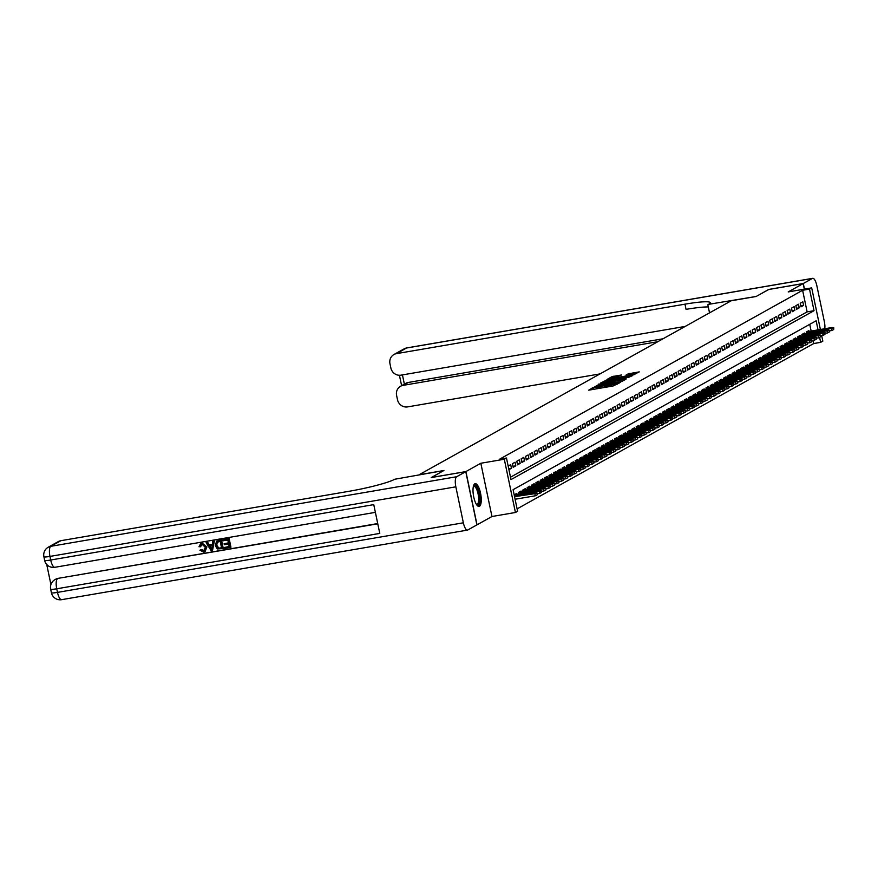 <?xml version="1.0" encoding="UTF-8"?>
<svg xmlns="http://www.w3.org/2000/svg" width="878" height="878" viewBox="0 0 878 878"><rect width="100%" height="100%" fill="white"/><g stroke="black" fill="none" stroke-linecap="round" stroke-linejoin="round"><path stroke-width="1.32" d="M593.55 387.297L588.688 390.172L613.074 385.991L619.451 382.94L609.189 385.497L606.007 385.683L606.852 385.102L606.16 385.146L598.609 387.308L593.55 387.297M593.605 388.789L591.498 389.689M606.204 386.627L604.624 387.242L604.316 385.793M474.779 483.822A11.535 3.699 80.3 0 0 473.604 496.311A11.535 3.699 80.3 0 0 479.081 506.419A11.535 3.699 80.3 0 0 479.476 506.277A11.535 3.699 80.3 0 0 480.661 493.787A11.535 3.699 80.3 0 0 475.185 483.679A11.535 3.699 80.3 0 0 474.779 483.822M621.646 374.961L612.087 376.607L606.972 379.483L632.358 375.246L639.261 371.888L628.22 373.841L625.992 375.104L633.74 374.193L628.791 375.619L610.078 378.528L621.646 374.961M510.491 477.215L807.123 311.877L802.613 290.289L809.516 289.103L811.7 287.885L820.392 329.491M465.9 471.585L477.028 524.835L491.954 516.505L480.837 463.255L465.9 471.585L431.383 477.5L443.917 470.509L419.069 474.768L731.264 300.748L756.112 296.49L768.656 289.499L803.161 283.583L788.235 291.913L811.7 287.885M480.837 463.255L504.301 459.238L506.485 458.02L510.996 479.607L814.027 310.691L809.516 289.103M802.613 290.289L499.582 459.205L506.485 458.02M600.563 383.554L594.658 386.847L619.045 382.665L625.948 379.307L600.563 383.554L600.804 384.707M600.387 383.126L607.214 379.845L632.599 375.597L628.593 377.342L616.916 379.505L615.423 380.372L616.411 380.317L626.113 378.879L600.409 383.225M804.325 289.147L803.161 283.583M508.911 469.664L511.446 468.248L510.7 464.649L508.164 466.064M515.057 462.223L512.445 463.683L513.191 467.283L515.814 465.823L515.057 462.223M519.414 459.798L516.802 461.246L517.548 464.846L520.171 463.386L519.414 459.798M523.782 457.361L521.159 458.821L521.916 462.421L524.528 460.961L523.782 457.361M528.139 454.936L525.527 456.384L526.273 459.984L528.885 458.525L528.139 454.936M532.496 452.499L529.884 453.959L530.63 457.559L533.253 456.099L532.496 452.499M536.864 450.074L534.241 451.533L534.998 455.122L537.61 453.674L536.864 450.074M541.221 447.637L538.598 449.097L539.355 452.697L541.967 451.237L541.221 447.637M545.578 445.212L542.966 446.672L543.712 450.26L546.336 448.812L545.578 445.212M549.935 442.775L547.323 444.235L548.07 447.835L550.693 446.375L549.935 442.775M554.303 440.35L551.68 441.81L552.438 445.409L555.05 443.95L554.303 440.35M558.66 437.913L556.048 439.373L556.795 442.973L559.407 441.513L558.66 437.913M563.017 435.488L560.405 436.948L561.152 440.547L563.775 439.088L563.017 435.488M567.386 433.063L564.763 434.511L565.52 438.111L568.132 436.651L567.386 433.063M571.743 430.626L569.12 432.086L569.877 435.686L572.489 434.226L571.743 430.626M576.1 428.201L573.488 429.649L574.234 433.249L576.857 431.789L576.1 428.201M580.457 425.764L577.845 427.224L578.602 430.824L581.214 429.364L580.457 425.764M584.825 423.339L582.202 424.798L582.959 428.387L585.571 426.938L584.825 423.339M589.182 420.902L586.57 422.362L587.316 425.962L589.928 424.502L589.182 420.902M593.539 418.477L590.927 419.936L591.673 423.536L594.296 422.077L593.539 418.477M597.907 416.04L595.284 417.5L596.041 421.1L598.653 419.64L597.907 416.04M602.264 413.615L599.641 415.074L600.398 418.674L603.01 417.215L602.264 413.615M606.621 411.178L604.009 412.638L604.755 416.238L607.378 414.778L606.621 411.178M610.978 408.753L608.366 410.213L609.123 413.812L611.736 412.353L610.978 408.753M615.346 406.327L612.723 407.776L613.481 411.376L616.093 409.916L615.346 406.327M619.703 403.891L617.091 405.351L617.838 408.95L620.461 407.491L619.703 403.891M624.06 401.465L621.448 402.914L622.195 406.514L624.818 405.054L624.06 401.465M628.428 399.029L625.805 400.489L626.563 404.089L629.175 402.629L628.428 399.029M632.786 396.604L630.174 398.063L630.92 401.652L633.532 400.203L632.786 396.604M637.143 394.167L634.531 395.627L635.277 399.227L637.9 397.767L637.143 394.167M641.5 391.742L638.888 393.201L639.645 396.801L642.257 395.341L641.5 391.742M645.868 389.305L643.245 390.765L644.002 394.365L646.614 392.905L645.868 389.305M650.225 386.88L647.613 388.339L648.359 391.939L650.982 390.48L650.225 386.88M654.582 384.443L651.97 385.903L652.716 389.503L655.339 388.043L654.582 384.443M658.95 382.018L656.327 383.477L657.084 387.077L659.696 385.618L658.95 382.018M663.307 379.592L660.695 381.041L661.441 384.641L664.053 383.181L663.307 379.592M667.664 377.156L665.052 378.616L665.798 382.215L668.421 380.756L667.664 377.156M672.032 374.73L669.409 376.19L670.166 379.779L672.778 378.319L672.032 374.73M676.389 372.294L673.766 373.754L674.524 377.353L677.136 375.894L676.389 372.294M680.746 369.868L678.134 371.328L678.881 374.917L681.504 373.468L680.746 369.868M685.103 367.432L682.491 368.892L683.249 372.491L685.861 371.032L685.103 367.432M689.471 365.007L686.848 366.466L687.606 370.066L690.218 368.606L689.471 365.007M693.829 362.57L691.216 364.03L691.963 367.63L694.575 366.17L693.829 362.57M698.186 360.145L695.574 361.604L696.32 365.204L698.943 363.744L698.186 360.145M702.554 357.708L699.931 359.168L700.688 362.768L703.3 361.308L702.554 357.708M706.911 355.283L704.288 356.742L705.045 360.342L707.657 358.882L706.911 355.283M711.268 352.857L708.656 354.306L709.402 357.906L712.025 356.446L711.268 352.857M715.625 350.421L713.013 351.88L713.77 355.48L716.382 354.021L715.625 350.421M719.993 347.995L717.37 349.455L718.127 353.044L720.739 351.584L719.993 347.995M724.35 345.559L721.738 347.019L722.484 350.618L725.096 349.159L724.35 345.559M728.707 343.133L726.095 344.593L726.841 348.182L729.464 346.733L728.707 343.133M733.075 340.697L730.452 342.157L731.209 345.756L733.821 344.297L733.075 340.697M737.432 338.271L734.82 339.731L735.566 343.331L738.178 341.871L737.432 338.271M741.789 335.835L739.177 337.295L739.924 340.894L742.547 339.435L741.789 335.835M746.146 333.41L743.534 334.869L744.292 338.469L746.904 337.009L746.146 333.41M750.514 330.973L747.891 332.433L748.649 336.033L751.261 334.573L750.514 330.973M754.871 328.548L752.259 330.007L753.006 333.607L755.629 332.147L754.871 328.548M759.229 326.122L756.616 327.571L757.363 331.171L759.986 329.711L759.229 326.122M763.597 323.686L760.974 325.145L761.731 328.745L764.343 327.285L763.597 323.686M767.954 321.26L765.342 322.72L766.088 326.309L768.7 324.86L767.954 321.26M772.311 318.824L769.699 320.283L770.445 323.883L773.068 322.424L772.311 318.824M776.668 316.398L774.056 317.858L774.813 321.447L777.425 319.998L776.668 316.398M781.036 313.962L778.413 315.421L779.17 319.021L781.782 317.562L781.036 313.962M785.393 311.536L782.781 312.996L783.527 316.596L786.15 315.136L785.393 311.536M789.75 309.1L787.138 310.56L787.884 314.159L790.507 312.7L789.75 309.1M794.118 306.674L791.495 308.134L792.252 311.734L794.864 310.274L794.118 306.674M798.475 304.238L795.863 305.698L796.609 309.297L799.221 307.838L798.475 304.238M800.966 306.872L803.59 305.412L802.832 301.812L800.22 303.272L800.966 306.872M517.109 508.878L813.741 343.539L813.105 340.466M811.14 331.083L809.735 324.333M516.89 494.281L516.714 493.436L514.179 494.852M518.766 493.963L518.459 492.47L521.071 491.011L521.247 491.856M523.123 491.526L522.816 490.034L525.428 488.574L525.604 489.419M527.491 489.101L527.173 487.608L529.796 486.149L529.972 486.994M531.848 486.664L531.53 485.172L534.153 483.712L534.329 484.557M536.206 484.239L535.898 482.746L538.51 481.287L538.686 482.132M540.563 481.802L540.255 480.31L542.867 478.85L543.043 479.695M544.931 479.377L544.612 477.884L547.235 476.425L547.411 477.27M549.288 476.952L548.98 475.448L551.593 473.988L551.768 474.833M553.645 474.515L553.338 473.022L555.95 471.563L556.125 472.408M558.013 472.09L557.695 470.586L560.318 469.137L560.493 469.982M562.37 469.653L562.052 468.161L564.675 466.701L564.85 467.546M566.727 467.228L566.42 465.735L569.032 464.275L569.207 465.12M571.095 464.791L570.777 463.299L573.389 461.839L573.575 462.684M575.452 462.366L575.134 460.873L577.757 459.413L577.933 460.259M579.809 459.929L579.502 458.437L582.114 456.977L582.29 457.822M584.166 457.504L583.859 456.011L586.471 454.552L586.647 455.397M588.534 455.067L588.216 453.575L590.839 452.115L591.015 452.96M592.891 452.642L592.584 451.149L595.196 449.69L595.372 450.535M597.249 450.216L596.941 448.713L599.553 447.253L599.729 448.098M601.617 447.78L601.298 446.287L603.91 444.828L604.097 445.673M605.974 445.355L605.655 443.851L608.278 442.402L608.454 443.247M610.331 442.918L610.023 441.425L612.635 439.966L612.811 440.811M614.688 440.493L614.38 439L616.993 437.54L617.168 438.385M619.056 438.056L618.738 436.564L621.361 435.104L621.536 435.949M623.413 435.631L623.106 434.138L625.718 432.678L625.893 433.523M627.77 433.194L627.463 431.702L630.075 430.242L630.25 431.087M632.138 430.769L631.82 429.276L634.443 427.816L634.618 428.662M636.495 428.332L636.177 426.84L638.8 425.38L638.975 426.225M640.852 425.907L640.545 424.414L643.157 422.955L643.333 423.8M645.209 423.481L644.902 421.978L647.514 420.518L647.69 421.363M649.577 421.045L649.259 419.552L651.882 418.093L652.058 418.938M653.934 418.619L653.627 417.116L656.239 415.667L656.415 416.512M658.291 416.183L657.984 414.69L660.596 413.231L660.772 414.076M662.66 413.757L662.341 412.265L664.964 410.805L665.14 411.65M667.017 411.321L666.698 409.828L669.321 408.369L669.497 409.214M671.374 408.896L671.066 407.403L673.678 405.943L673.854 406.788M675.742 406.459L675.423 404.967L678.035 403.507L678.222 404.352M680.099 404.034L679.781 402.541L682.404 401.081L682.579 401.926M684.456 401.597L684.149 400.105L686.761 398.645L686.936 399.49M688.813 399.172L688.506 397.679L691.118 396.219L691.293 397.065M693.181 396.746L692.863 395.243L695.486 393.794L695.661 394.628M697.538 394.31L697.231 392.817L699.843 391.358L700.018 392.203M701.895 391.884L701.588 390.381L704.2 388.932L704.375 389.777M706.263 389.448L705.945 387.955L708.557 386.496L708.744 387.341M710.62 387.022L710.302 385.53L712.925 384.07L713.101 384.915M714.977 384.586L714.67 383.093L717.282 381.634L717.458 382.479M719.334 382.16L719.027 380.668L721.639 379.208L721.815 380.053M723.702 379.724L723.384 378.231L726.007 376.772L726.183 377.617M728.06 377.299L727.752 375.806L730.364 374.346L730.54 375.191M732.417 374.862L732.109 373.369L734.721 371.91L734.897 372.755M736.785 372.437L736.466 370.944L739.078 369.484L739.265 370.329M741.142 370.011L740.823 368.508L743.446 367.059L743.622 367.904M745.499 367.575L745.192 366.082L747.804 364.622L747.979 365.467M749.856 365.149L749.549 363.646L752.161 362.197L752.336 363.042M754.224 362.713L753.906 361.22L756.529 359.76L756.704 360.606M758.581 360.287L758.274 358.795L760.886 357.335L761.061 358.18M762.938 357.851L762.631 356.358L765.243 354.899L765.418 355.744M767.306 355.425L766.988 353.933L769.611 352.473L769.786 353.318M771.663 352.989L771.345 351.496L773.968 350.037L774.144 350.882M776.02 350.563L775.713 349.071L778.325 347.611L778.501 348.456M780.377 348.138L780.07 346.634L782.682 345.175L782.858 346.02M784.745 345.702L784.427 344.209L787.05 342.749L787.226 343.594M789.102 343.276L788.795 341.772L791.407 340.324L791.583 341.169M793.46 340.84L793.152 339.347L795.764 337.887L795.94 338.732M797.828 338.414L797.509 336.911L800.132 335.462L800.308 336.307M802.185 335.978L801.866 334.485L804.489 333.025L804.665 333.87M806.542 333.552L806.234 332.06L808.847 330.6L809.022 331.445M821.676 335.626L822.829 341.136L820.645 342.354L819.602 337.35M813.741 343.539L820.645 342.354M818.044 329.898L816.134 320.766L513.092 489.683L517.603 511.27L515.43 512.489L504.301 459.238M491.954 516.505L515.43 512.489M807.123 311.877L814.027 310.691M511.446 468.248L508.713 468.72M515.814 465.823L512.993 466.306M520.171 463.386L517.351 463.869M524.528 460.961L521.708 461.444M528.885 458.525L526.065 459.007M533.253 456.099L530.433 456.582M537.61 453.674L534.79 454.156M541.967 451.237L539.147 451.72M546.336 448.812L543.515 449.295M550.693 446.375L547.872 446.858M555.05 443.95L552.229 444.433M559.407 441.513L556.597 441.996M563.775 439.088L560.954 439.571M568.132 436.651L565.311 437.134M572.489 434.226L569.668 434.709M576.857 431.789L574.036 432.272M581.214 429.364L578.393 429.847M585.571 426.938L582.751 427.421M589.928 424.502L587.119 424.985M594.296 422.077L591.476 422.559M598.653 419.64L595.833 420.123M603.01 417.215L600.19 417.698M607.378 414.778L604.558 415.261M611.736 412.353L608.915 412.836M616.093 409.916L613.272 410.399M620.461 407.491L617.64 407.974M624.818 405.054L621.997 405.548M629.175 402.629L626.354 403.112M633.532 400.203L630.711 400.686M637.9 397.767L635.079 398.25M642.257 395.341L639.436 395.824M646.614 392.905L643.793 393.388M650.982 390.48L648.162 390.962M655.339 388.043L652.519 388.526M659.696 385.618L656.876 386.101M664.053 383.181L661.233 383.664M668.421 380.756L665.601 381.239M672.778 378.319L669.958 378.813M677.136 375.894L674.315 376.377M681.504 373.468L678.683 373.951M685.861 371.032L683.04 371.515M690.218 368.606L687.397 369.089M694.575 366.17L691.765 366.653M698.943 363.744L696.122 364.227M703.3 361.308L700.479 361.791M707.657 358.882L704.836 359.365M712.025 356.446L709.205 356.929M716.382 354.021L713.562 354.503M720.739 351.584L717.919 352.078M725.096 349.159L722.287 349.642M729.464 346.733L726.644 347.216M733.821 344.297L731.001 344.78M738.178 341.871L735.358 342.354M742.547 339.435L739.726 339.918M746.904 337.009L744.083 337.492M751.261 334.573L748.44 335.056M755.629 332.147L752.808 332.63M759.986 329.711L757.165 330.194M764.343 327.285L761.522 327.768M768.7 324.86L765.879 325.343M773.068 322.424L770.247 322.906M777.425 319.998L774.605 320.481M781.782 317.562L778.962 318.045M786.15 315.136L783.33 315.619M790.507 312.7L787.687 313.183M794.864 310.274L792.044 310.757M799.221 307.838L796.412 308.321M803.59 305.412L800.769 305.895M603.768 387.582L604.624 387.242M606.522 386.913L606.007 385.683M622.447 381.293L620.219 381.678M596.096 386.254L620.241 381.7L602.429 384.399L596.096 386.254M615.127 379.976L616.499 379.746M608.432 380.8L603.493 382.226L606.149 382.073L615.083 379.768L608.432 380.8M635.76 373.874L633.74 374.215L633.883 374.884M537.171 494.808L537.303 493.129L537.171 494.808L535.317 495.796L534.779 493.206L535.558 492.767L514.497 496.377M536.864 493.37L514.552 496.663M535.317 495.796L515.101 499.253M535.558 492.767L537.303 493.129M473.461 486.028A9.976 3.194 -99.7 0 1 478.06 490.286A9.976 3.194 -99.7 0 1 479.256 502.831A9.976 3.194 -99.7 0 1 476.677 504.773M476.458 504.433A9.241 2.963 80.3 0 0 476.897 504.466A9.241 2.963 80.3 0 0 478.323 502.381A9.241 2.963 80.3 0 0 477.621 492.031A9.241 2.963 80.3 0 0 473.769 486.247A9.241 2.963 80.3 0 0 473.363 486.412M478.422 506.354A11.458 3.677 80.3 0 0 479.728 503.95A11.458 3.677 80.3 0 0 479.048 491.823A11.458 3.677 80.3 0 0 474.581 483.954M202.445 544.086L200.568 546.643L198.999 546.764L200.623 543.701L202.127 543.109L206.901 546.939L205.079 551.614M200.799 543.603L202.127 543.109M201.775 543.306L206.549 547.137L204.914 551.713L203.652 552.152L199.932 550.199L201.391 549.54L204.53 550.758M212.75 541.539L214.342 541.133L212.509 550.528L211.192 550.747L206.1 542.681L207.34 542.461L208.832 544.964L212.366 544.36L212.75 541.539L213.991 541.32L212.509 550.528M206.1 542.681L207.691 542.275L209.183 544.766L212.388 544.217M224.548 547.433L229.213 546.632L228.664 543.965L224.307 544.711L224.099 543.723L228.456 542.977L227.83 539.981L222.946 540.826L223.089 539.63L229.136 538.598L230.947 547.224L224.757 548.421L224.548 547.433L229.191 546.5M224.099 543.723L228.423 542.845M46.721 564.466L50.924 584.561M55.358 579.414A8.868 8.352 60.9 0 1 58.2 578.339L377.77 523.804M377.716 523.551L58.2 578.339M216.789 541.024L221.497 539.904L223.297 548.541L217.294 548.937L215.264 545.633L216.603 541.122L221.146 540.102L222.946 548.728M465.768 471.651L431.252 477.566L443.873 470.531L394.815 479.234A36.964 3.929 168.2 0 1 349.4 491.23L60.878 540.694L50.781 546.314L456.659 476.732L465.768 471.651L476.897 524.901L467.776 529.983A8.868 2.843 80.3 0 1 467.469 530.092L61.603 599.674A8.868 2.843 -99.7 0 1 57.487 592.387L463.364 522.805A8.868 2.843 80.3 0 0 467.469 530.092M456.659 476.732A8.868 2.843 80.3 0 0 455.847 486.829L463.364 522.805M55.687 579.217L55.029 579.59A8.868 8.352 -119.1 0 1 57.542 578.701A8.868 2.843 -99.7 0 0 56.73 588.787A8.868 0.944 168.2 0 1 50.661 589.149L51.418 592.749A8.868 0.944 -11.8 0 0 57.487 592.387L56.73 588.787L379.779 533.407L373.765 504.63L50.715 560.01L49.969 556.411A8.868 2.843 -99.7 0 1 50.781 546.314A8.868 8.352 -119.1 0 0 48.268 547.203A8.868 8.868 0 0 0 43.9 556.762L44.646 560.362A8.868 0.944 -11.8 0 0 50.715 560.01A8.868 2.843 -99.7 0 0 54.831 567.298A8.868 2.843 -99.7 0 0 55.138 567.188M48.268 547.203L58.354 541.572A8.868 8.352 60.9 0 1 60.878 540.694M222.738 539.827L229.136 538.598M228.785 538.785L230.596 547.422M220.18 541.298L216.647 542.538L216.427 545.447L218.49 548.278L221.574 547.938L220.18 541.298M217.283 541.956L216.778 545.249L218.831 548.091L221.541 547.806M211.872 547.949L212.224 545.414L209.392 545.896L211.642 549.639L211.872 547.949M209.82 545.82L211.993 549.441M199.932 550.199L201.051 549.738L203.498 551.154L205.386 547.345L202.094 544.283L201.347 544.536M202.094 544.283L200.228 546.84M768.788 289.477L756.156 296.468L708.579 304.337A36.964 3.929 -11.8 0 0 710.258 302.69A36.964 3.929 -11.8 0 0 684.972 304.172L396.439 353.647A8.868 8.352 -119.1 0 0 389.964 363.701L390.853 367.948A8.868 8.352 -119.1 0 0 400.939 375.158L685.213 326.418M709.534 312.864L707.844 304.754M824.793 328.734A8.868 2.843 80.3 0 0 824.343 321.589L816.825 285.613A8.868 2.843 80.3 0 0 812.71 278.326A8.868 2.843 80.3 0 0 812.413 278.436L803.293 283.517L768.788 289.433M804.467 289.125L803.293 283.517M657.787 341.707L403.068 385.376A8.868 8.352 -119.1 0 0 396.593 395.429L397.482 399.677A8.868 8.352 -119.1 0 0 407.568 406.898L600.047 373.896M400.555 386.265L405.79 383.346A8.868 8.352 60.9 0 1 408.303 382.457L403.068 385.376M663.022 338.787L408.303 382.457M708.305 306.982A36.964 3.929 -11.8 0 0 686.047 309.363L684.972 304.172M541.528 492.382L541.66 490.703L541.528 492.382L539.674 493.359L539.136 490.769L539.926 490.33L514.442 494.698M541.221 490.945L514.212 495.038M539.674 493.359L537.435 493.743M539.926 490.33L541.66 490.703M545.886 489.946L546.017 488.267L545.886 489.946L544.042 490.934L543.493 488.344L544.283 487.905L518.799 492.273M545.589 488.508L518.492 492.624M544.042 490.934L541.792 491.318M544.283 487.905L546.017 488.267M550.243 487.52L550.385 485.841L550.243 487.52L548.399 488.497L547.861 485.907L548.64 485.468L523.167 489.836M549.946 486.083L522.849 490.198M548.399 488.497L546.149 488.881M548.64 485.468L550.385 485.841M554.611 485.084L554.742 483.405L554.611 485.084L552.756 486.072L552.218 483.482L552.997 483.043L527.524 487.411M554.303 483.646L527.206 487.762M552.756 486.072L550.506 486.456M552.997 483.043L554.742 483.405M558.968 482.659L559.099 480.979L558.968 482.659L557.124 483.635L556.575 481.045L557.365 480.606L531.881 484.974M558.671 481.221L531.574 485.336M557.124 483.635L554.874 484.019M557.365 480.606L559.099 480.979M563.325 480.233L563.467 478.543L563.325 480.233L561.481 481.21L560.932 478.62L561.722 478.181L536.249 482.549M563.028 478.784L535.931 482.911M561.481 481.21L559.231 481.594M561.722 478.181L563.467 478.543M567.693 477.797L567.825 476.117L567.693 477.797L565.838 478.773L565.3 476.183L566.08 475.755L540.607 480.123M567.386 476.359L540.288 480.475M565.838 478.773L563.588 479.168M566.08 475.755L567.825 476.117M572.05 475.371L572.182 473.681L572.05 475.371L570.195 476.348L569.657 473.758L570.448 473.319L544.964 477.687M571.743 473.933L544.645 478.049M570.195 476.348L567.956 476.732M570.448 473.319L572.182 473.681M576.407 472.935L576.539 471.256L576.407 472.935L574.563 473.922L574.014 471.321L574.805 470.893L549.321 475.261M576.111 471.497L549.013 475.613M574.563 473.922L572.313 474.307M574.805 470.893L576.539 471.256M580.764 470.509L580.907 468.819L580.764 470.509L578.92 471.486L578.382 468.896L579.162 468.457L553.689 472.825M580.468 469.071L553.37 473.187M578.92 471.486L576.67 471.87M579.162 468.457L580.907 468.819M585.132 468.073L585.264 466.394L585.132 468.073L583.277 469.061L582.74 466.47L583.519 466.031L558.046 470.399M584.825 466.635L557.728 470.751M583.277 469.061L581.038 469.445M583.519 466.031L585.264 466.394M589.489 465.647L589.621 463.968L589.489 465.647L587.645 466.624L587.097 464.034L587.887 463.595L562.403 467.963M589.193 464.21L562.096 468.325M587.645 466.624L585.396 467.008M587.887 463.595L589.621 463.968M593.846 463.211L593.989 461.532L593.846 463.211L592.002 464.199L591.465 461.608L592.244 461.169L566.771 465.538M593.55 461.773L566.453 465.889M592.002 464.199L589.753 464.583M592.244 461.169L593.989 461.532M598.214 460.785L598.346 459.106L598.214 460.785L596.36 461.762L595.822 459.172L596.601 458.733L571.128 463.101M597.907 459.348L570.81 463.463M596.36 461.762L594.11 462.146M596.601 458.733L598.346 459.106M602.571 458.349L602.703 456.67L602.571 458.349L600.717 459.337L600.179 456.747L600.969 456.308L575.485 460.676M602.264 456.911L575.167 461.027M600.717 459.337L598.478 459.721M600.969 456.308L602.703 456.67M606.928 455.923L607.06 454.244L606.928 455.923L605.085 456.9L604.536 454.31L605.326 453.871L579.842 458.239M606.632 454.486L579.535 458.601M605.085 456.9L602.835 457.284M605.326 453.871L607.06 454.244M611.286 453.498L611.428 451.808L611.286 453.498L609.442 454.475L608.904 451.885L609.683 451.446L584.21 455.814M610.989 452.049L583.892 456.176M609.442 454.475L607.192 454.859M609.683 451.446L611.428 451.808M615.654 451.062L615.785 449.382L615.654 451.062L613.799 452.038L613.261 449.448L614.04 449.02L588.567 453.388M615.346 449.624L588.249 453.739M613.799 452.038L611.56 452.433M614.04 449.02L615.785 449.382M620.011 448.636L620.142 446.946L620.011 448.636L618.167 449.613L617.618 447.023L618.408 446.584L592.924 450.952M619.714 447.198L592.617 451.314M618.167 449.613L615.917 449.997M618.408 446.584L620.142 446.946M624.368 446.2L624.51 444.52L624.368 446.2L622.524 447.187L621.986 444.597L622.765 444.158L597.292 448.526M624.071 444.762L596.974 448.877M622.524 447.187L620.274 447.571M622.765 444.158L624.51 444.52M628.736 443.774L628.867 442.084L628.736 443.774L626.881 444.751L626.343 442.161L627.122 441.722L601.649 446.09M628.428 442.336L601.331 446.452M626.881 444.751L624.631 445.135M627.122 441.722L628.867 442.084M633.093 441.338L633.225 439.659L633.093 441.338L631.238 442.325L630.7 439.735L631.491 439.296L606.007 443.664M632.797 439.9L605.688 444.016M631.238 442.325L628.999 442.71M631.491 439.296L633.225 439.659M637.45 438.912L637.593 437.233L637.45 438.912L635.606 439.889L635.057 437.299L635.848 436.86L610.364 441.228M637.154 437.474L610.056 441.59M635.606 439.889L633.356 440.273M635.848 436.86L637.593 437.233M641.807 436.476L641.95 434.797L641.807 436.476L639.963 437.464L639.425 434.873L640.205 434.434L614.732 438.802M641.511 435.038L614.413 439.154M639.963 437.464L637.713 437.848M640.205 434.434L641.95 434.797M646.175 434.05L646.307 432.371L646.175 434.05L644.32 435.027L643.783 432.437L644.573 431.998L619.089 436.366M645.868 432.613L618.77 436.728M644.32 435.027L642.081 435.411M644.573 431.998L646.307 432.371M650.532 431.614L650.664 429.935L650.532 431.614L648.688 432.602L648.14 430.011L648.93 429.572L623.446 433.941M650.236 430.176L623.139 434.292M648.688 432.602L646.438 432.986M648.93 429.572L650.664 429.935M654.889 429.188L655.032 427.509L654.889 429.188L653.045 430.165L652.508 427.575L653.287 427.136L627.814 431.504M654.593 427.751L627.496 431.866M653.045 430.165L650.796 430.549M653.287 427.136L655.032 427.509M659.257 426.763L659.389 425.073L659.257 426.763L657.402 427.74L656.865 425.15L657.644 424.711L632.171 429.079M658.95 425.314L631.853 429.441M657.402 427.74L655.153 428.124M657.644 424.711L659.389 425.073M663.614 424.326L663.746 422.647L663.614 424.326L661.76 425.303L661.222 422.713L662.012 422.285L636.528 426.653M663.318 422.889L636.221 427.004M661.76 425.303L659.521 425.698M662.012 422.285L663.746 422.647M667.971 421.901L668.114 420.211L667.971 421.901L666.128 422.878L665.579 420.288L666.369 419.849L640.885 424.217M667.675 420.463L640.578 424.579M666.128 422.878L663.878 423.262M666.369 419.849L668.114 420.211M672.339 419.464L672.471 417.785L672.339 419.464L670.485 420.452L669.947 417.862L670.726 417.423L645.253 421.791M672.032 418.027L644.935 422.142M670.485 420.452L668.235 420.836M670.726 417.423L672.471 417.785M676.697 417.039L676.828 415.349L676.697 417.039L674.842 418.016L674.304 415.426L675.094 414.987L649.61 419.355M676.389 415.601L649.292 419.717M674.842 418.016L672.603 418.4M675.094 414.987L676.828 415.349M681.054 414.603L681.185 412.923L681.054 414.603L679.21 415.59L678.661 413L679.451 412.561L653.967 416.929M680.757 413.165L653.66 417.28M679.21 415.59L676.96 415.974M679.451 412.561L681.185 412.923M685.411 412.177L685.553 410.498L685.411 412.177L683.567 413.154L683.029 410.564L683.808 410.125L658.335 414.493M685.114 410.739L658.017 414.855M683.567 413.154L681.317 413.538M683.808 410.125L685.553 410.498M689.779 409.741L689.91 408.061L689.779 409.741L687.924 410.728L687.386 408.138L688.165 407.699L662.692 412.067M689.471 408.303L662.374 412.419M687.924 410.728L685.674 411.113M688.165 407.699L689.91 408.061M694.136 407.315L694.268 405.636L694.136 407.315L692.292 408.292L691.743 405.702L692.533 405.263L667.05 409.631M693.84 405.877L666.742 409.993M692.292 408.292L690.042 408.676M692.533 405.263L694.268 405.636M698.493 404.879L698.636 403.2L698.493 404.879L696.649 405.866L696.1 403.276L696.891 402.837L671.418 407.205M698.197 403.441L671.099 407.557M696.649 405.866L694.399 406.251M696.891 402.837L698.636 403.2M702.861 402.453L702.993 400.774L702.861 402.453L701.006 403.43L700.468 400.84L701.248 400.401L675.775 404.769M702.554 401.016L675.456 405.131M701.006 403.43L698.756 403.814M701.248 400.401L702.993 400.774M707.218 400.028L707.35 398.338L707.218 400.028L705.363 401.005L704.825 398.414L705.616 397.975L680.132 402.344M706.911 398.579L679.813 402.706M705.363 401.005L703.124 401.389M705.616 397.975L707.35 398.338M711.575 397.591L711.707 395.912L711.575 397.591L709.731 398.568L709.183 395.978L709.973 395.55L684.489 399.918M711.279 396.154L684.181 400.269M709.731 398.568L707.481 398.963M709.973 395.55L711.707 395.912M715.932 395.166L716.075 393.476L715.932 395.166L714.088 396.143L713.551 393.553L714.33 393.114L688.857 397.482M715.636 393.728L688.539 397.844M714.088 396.143L711.838 396.527M714.33 393.114L716.075 393.476M720.3 392.729L720.432 391.05L720.3 392.729L718.445 393.717L717.908 391.127L718.687 390.688L693.214 395.056M719.993 391.292L692.896 395.407M718.445 393.717L716.207 394.101M718.687 390.688L720.432 391.05M724.657 390.304L724.789 388.614L724.657 390.304L722.813 391.281L722.265 388.691L723.055 388.252L697.571 392.62M724.361 388.866L697.264 392.982M722.813 391.281L720.564 391.665M723.055 388.252L724.789 388.614M729.014 387.867L729.157 386.188L729.014 387.867L727.171 388.855L726.633 386.265L727.412 385.826L701.939 390.194M728.718 386.43L701.621 390.545M727.171 388.855L724.921 389.239M727.412 385.826L729.157 386.188M733.382 385.442L733.514 383.763L733.382 385.442L731.528 386.419L730.99 383.829L731.769 383.39L706.296 387.758M733.075 384.004L705.978 388.12M731.528 386.419L729.278 386.803M731.769 383.39L733.514 383.763M737.74 383.006L737.871 381.326L737.74 383.006L735.885 383.993L735.347 381.403L736.137 380.964L710.653 385.332M737.432 381.568L710.335 385.683M735.885 383.993L733.646 384.377M736.137 380.964L737.871 381.326M742.097 380.58L742.239 378.901L742.097 380.58L740.253 381.557L739.704 378.967L740.494 378.528L715.01 382.896M741.8 379.142L714.703 383.258M740.253 381.557L738.003 381.941M740.494 378.528L742.239 378.901M746.454 378.155L746.596 376.464L746.454 378.155L744.61 379.131L744.072 376.541L744.851 376.102L719.378 380.47M746.157 376.706L719.06 380.822M744.61 379.131L742.36 379.515M744.851 376.102L746.596 376.464M750.822 375.718L750.953 374.039L750.822 375.718L748.967 376.695L748.429 374.105L749.208 373.677L723.735 378.034M750.514 374.28L723.417 378.396M748.967 376.695L746.728 377.09M749.208 373.677L750.953 374.039M755.179 373.293L755.31 371.603L755.179 373.293L753.335 374.269L752.786 371.679L753.576 371.24L728.092 375.608M754.882 371.844L727.785 375.971M753.335 374.269L751.085 374.654M753.576 371.24L755.31 371.603M759.536 370.856L759.679 369.177L759.536 370.856L757.692 371.833L757.154 369.243L757.933 368.815L732.461 373.183M759.24 369.418L732.142 373.534M757.692 371.833L755.442 372.228M757.933 368.815L759.679 369.177M763.904 368.431L764.036 366.741L763.904 368.431L762.049 369.408L761.511 366.817L762.291 366.378L736.818 370.746M763.597 366.993L736.499 371.109M762.049 369.408L759.799 369.792M762.291 366.378L764.036 366.741M768.261 365.994L768.393 364.315L768.261 365.994L766.406 366.982L765.868 364.392L766.659 363.953L741.175 368.321M767.965 364.557L740.867 368.672M766.406 366.982L764.167 367.366M766.659 363.953L768.393 364.315M772.618 363.569L772.761 361.89L772.618 363.569L770.774 364.546L770.225 361.955L771.016 361.516L745.532 365.885M772.322 362.131L745.224 366.247M770.774 364.546L768.524 364.93M771.016 361.516L772.761 361.89M776.975 361.132L777.118 359.453L776.975 361.132L775.131 362.12L774.594 359.53L775.373 359.091L749.9 363.459M776.679 359.695L749.582 363.81M775.131 362.12L772.881 362.504M775.373 359.091L777.118 359.453M781.343 358.707L781.475 357.028L781.343 358.707L779.488 359.684L778.951 357.094L779.741 356.655L754.257 361.023M781.036 357.269L753.939 361.385M779.488 359.684L777.25 360.068M779.741 356.655L781.475 357.028M785.7 356.27L785.832 354.591L785.7 356.27L783.856 357.258L783.308 354.668L784.098 354.229L758.614 358.597M785.404 354.833L758.307 358.948M783.856 357.258L781.607 357.642M784.098 354.229L785.832 354.591M790.057 353.845L790.2 352.166L790.057 353.845L788.214 354.822L787.676 352.232L788.455 351.793L762.982 356.161M789.761 352.407L762.664 356.523M788.214 354.822L785.964 355.206M788.455 351.793L790.2 352.166M794.425 351.419L794.557 349.729L794.425 351.419L792.571 352.396L792.033 349.806L792.812 349.367L767.339 353.735M794.118 349.971L767.021 354.086M792.571 352.396L790.321 352.78M792.812 349.367L794.557 349.729M798.782 348.983L798.914 347.304L798.782 348.983L796.928 349.96L796.39 347.37L797.18 346.942L771.696 351.31M798.486 347.545L771.389 351.661M796.928 349.96L794.689 350.355M797.18 346.942L798.914 347.304M803.14 346.558L803.282 344.867L803.14 346.558L801.296 347.534L800.747 344.944L801.537 344.505L776.064 348.873M802.843 345.109L775.746 349.235M801.296 347.534L799.046 347.918M801.537 344.505L803.282 344.867M807.508 344.121L807.639 342.442L807.508 344.121L805.653 345.109L805.115 342.508L805.894 342.08L780.421 346.448M807.2 342.683L780.103 346.799M805.653 345.109L803.403 345.493M805.894 342.08L807.639 342.442M811.865 341.696L811.996 340.005L811.865 341.696L810.01 342.672L809.472 340.082L810.262 339.643L784.778 344.011M811.557 340.258L784.46 344.374M810.01 342.672L807.771 343.057M810.262 339.643L811.996 340.005M816.222 339.259L816.353 337.58L816.222 339.259L814.378 340.247L813.829 337.657L814.619 337.218L789.135 341.586M815.925 337.821L788.828 341.937M814.378 340.247L812.128 340.631M814.619 337.218L816.353 337.58M820.579 336.834L820.721 335.155L820.579 336.834L818.735 337.81L818.197 335.22L818.976 334.781L793.503 339.149M820.282 335.396L793.185 339.512M818.735 337.81L816.485 338.195M818.976 334.781L820.721 335.155M824.947 334.397L825.079 332.718L824.947 334.397L823.092 335.385L822.554 332.795L823.334 332.356L797.861 336.724M824.64 332.96L797.542 337.075M823.092 335.385L820.842 335.769M823.334 332.356L825.079 332.718M829.304 331.972L829.436 330.293L829.304 331.972L827.46 332.949L826.911 330.358L827.702 329.919L802.218 334.288M829.008 330.534L801.91 334.65M827.46 332.949L825.21 333.333M827.702 329.919L829.436 330.293M833.661 329.535L833.804 327.856L833.661 329.535L831.817 330.523L831.279 327.933L832.059 327.494L806.586 331.862M833.365 328.098L806.267 332.213M831.817 330.523L829.567 330.907M832.059 327.494L833.804 327.856M592.606 389.075L592.31 387.626M617.651 383.96L617.508 383.313M605.205 386.913L604.909 385.475M596.82 388.778L596.579 387.648M598.851 388.427L598.609 387.308M609.42 386.616L609.189 385.497M611.45 386.265L611.22 385.146M617.058 384.29L616.927 383.642M599.015 385.135L598.785 384.026M605.666 381.392L605.436 380.317M607.455 380.986L607.214 379.845M615.215 380.756L615.017 379.834M628.418 374.807L628.22 373.841M630.239 374.489L629.998 373.369M612.317 377.672L612.087 376.607M614.106 377.266L613.876 376.135M455.847 486.829L49.969 556.411A8.868 0.944 168.2 0 1 43.9 556.762M61.91 599.564A8.868 2.843 -99.7 0 1 61.603 599.674A8.868 8.868 0 0 1 51.418 592.749M812.413 278.436L406.536 348.017L396.439 353.647M402.431 374.906L404.363 384.136M812.71 278.326L406.843 347.907A8.868 8.868 0 0 0 404.023 348.906A8.868 8.352 60.9 0 1 406.536 348.017A8.868 2.843 -99.7 0 1 406.843 347.907A8.868 2.843 -99.7 0 1 407.162 347.907M593.704 389.283L593.407 387.835M620.373 382.358L620.241 381.7M615.291 380.734L615.083 379.768M55.029 579.59A8.868 8.868 0 0 0 50.661 589.149M375.378 512.346L54.831 567.298A8.868 8.868 0 0 1 44.646 560.362M404.023 348.906L393.926 354.525M399.435 375.279L401.608 385.672"/></g></svg>
